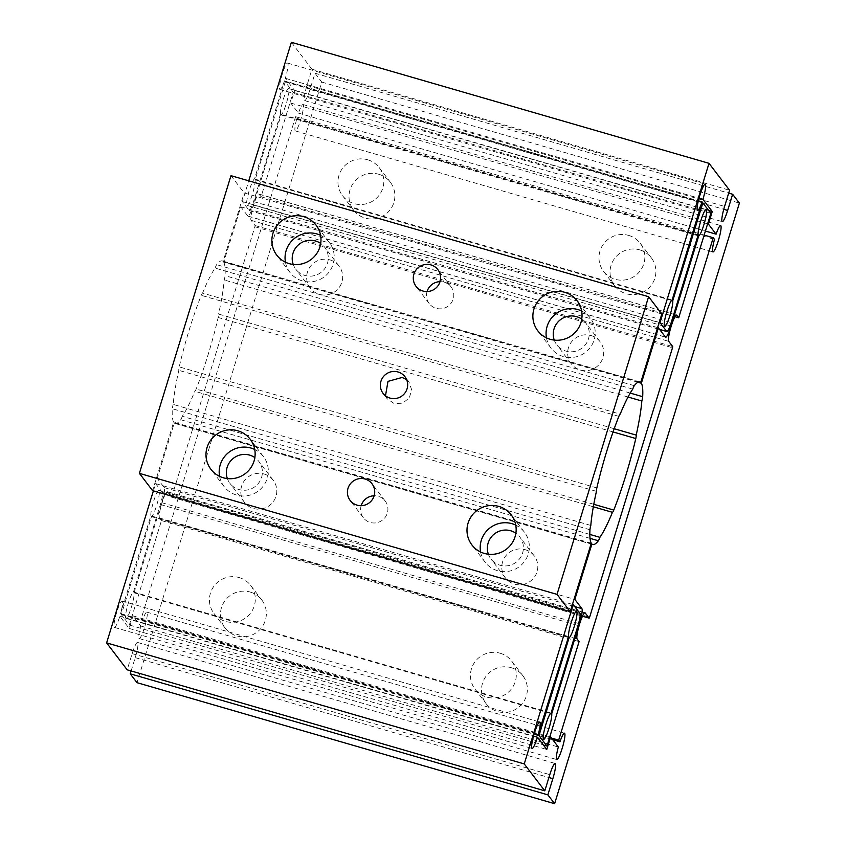 <?xml version="1.0" encoding="UTF-8"?>
<svg xmlns="http://www.w3.org/2000/svg" width="846" height="846" viewBox="0 0 846 846"><rect width="100%" height="100%" fill="white"/><g stroke="black" fill="none" stroke-linecap="round" stroke-linejoin="round"><path stroke-width="0.63" stroke-dasharray="4.23 3.17" d="M614.207 428.721L218.585 314.067A5.499 0.814 -73.8 0 1 218.162 317.493A84.642 12.595 -73.8 0 1 208.148 354.569A84.642 12.595 -73.8 0 1 196.145 389.054A5.499 0.814 -73.8 0 1 194.823 391.296L593.332 506.786M250.162 592.031A23.085 22.694 142.6 0 1 262.175 626.791A23.085 22.694 142.6 0 1 225.068 627.975A23.085 22.694 142.6 0 1 250.162 592.031M239.111 577.564A23.085 22.694 142.6 0 1 251.135 612.324A23.085 22.694 142.6 0 1 214.017 613.509A23.085 22.694 142.6 0 1 239.111 577.564M378.691 174.234A23.085 22.694 142.6 0 1 390.715 208.983A23.085 22.694 142.6 0 1 353.596 210.178A23.085 22.694 142.6 0 1 378.691 174.234M367.65 159.767A23.085 22.694 142.6 0 1 379.664 194.517A23.085 22.694 142.6 0 1 342.556 195.712A23.085 22.694 142.6 0 1 367.65 159.767M639.713 249.877A23.085 22.694 142.6 0 1 651.727 284.626A23.085 22.694 142.6 0 1 614.619 285.821A23.085 22.694 142.6 0 1 639.713 249.877M628.663 235.41A23.085 22.694 142.6 0 1 640.686 270.17A23.085 22.694 142.6 0 1 603.568 271.355A23.085 22.694 142.6 0 1 628.663 235.41M511.174 667.674A23.085 22.694 142.6 0 1 523.198 702.434A23.085 22.694 142.6 0 1 486.08 703.618A23.085 22.694 142.6 0 1 511.174 667.674M500.134 653.218A23.085 22.694 142.6 0 1 512.147 687.967A23.085 22.694 142.6 0 1 475.04 689.162A23.085 22.694 142.6 0 1 500.134 653.218M227.363 478.582A18.136 17.829 -37.4 0 0 259.109 482.421A18.136 17.829 -37.4 0 0 254.858 457.591M264.089 474.003A18.136 17.829 142.6 0 1 273.533 501.308A18.136 17.829 142.6 0 1 244.378 502.238A18.136 17.829 142.6 0 1 264.089 474.003M293.234 264.46A18.136 17.829 -37.4 0 0 324.991 268.298A18.136 17.829 -37.4 0 0 320.729 243.458M329.961 259.881A18.136 17.829 142.6 0 1 339.405 287.185A18.136 17.829 142.6 0 1 310.249 288.116A18.136 17.829 142.6 0 1 329.961 259.881M488.375 554.225A18.136 17.829 -37.4 0 0 520.131 558.074A18.136 17.829 -37.4 0 0 515.87 533.234M525.102 549.646A18.136 17.829 142.6 0 1 534.545 576.951A18.136 17.829 142.6 0 1 505.39 577.892A18.136 17.829 142.6 0 1 525.102 549.646M554.257 340.103A18.136 17.829 -37.4 0 0 586.003 343.941A18.136 17.829 -37.4 0 0 581.741 319.111M590.984 335.524A18.136 17.829 142.6 0 1 600.427 362.828A18.136 17.829 142.6 0 1 571.262 363.769A18.136 17.829 142.6 0 1 590.984 335.524M284.468 80.867A13.737 2.041 -73.8 0 1 279.941 89.486A13.737 2.041 -73.8 0 1 282.236 74.279A13.737 2.041 -73.8 0 1 287.598 63.09A13.737 2.041 -73.8 0 1 285.303 78.297L294.63 90.511L290.77 103.043L298.479 113.131A13.737 2.041 -73.8 0 1 302.995 104.513A13.737 2.041 -73.8 0 1 301.144 118.281A13.737 2.041 -73.8 0 1 295.349 130.908A13.737 2.041 -73.8 0 1 296.872 118.355L295.614 116.706L141.049 619.113L142.308 620.763A13.737 2.041 -73.8 0 1 146.834 612.144A13.737 2.041 -73.8 0 1 144.973 625.913A13.737 2.041 -73.8 0 1 139.178 638.54A13.737 2.041 -73.8 0 1 140.7 625.987L133.002 615.899L129.142 628.43L119.815 616.216A13.737 2.041 -73.8 0 1 114.453 627.404A13.737 2.041 -73.8 0 1 116.748 612.197A13.737 2.041 -73.8 0 1 122.11 601.009A13.737 2.041 -73.8 0 1 120.587 613.562L150.863 515.838A13.737 2.041 -73.8 0 1 153.581 501.445A13.737 2.041 -73.8 0 1 158.932 490.257A13.737 2.041 -73.8 0 1 156.647 505.464A13.737 2.041 -73.8 0 1 151.476 516.642L121.359 614.566L129.332 625.014L161.47 520.565L159.503 517.995A13.737 2.041 -73.8 0 1 161.988 502.926A13.737 2.041 -73.8 0 1 167.349 491.738A13.737 2.041 -73.8 0 1 167.54 491.886L171.537 497.12L171.971 496.221L254.868 226.739L255.069 225.533L251.082 220.309A13.737 2.041 -73.8 0 1 253.567 205.24A13.737 2.041 -73.8 0 1 258.929 194.051A13.737 2.041 -73.8 0 1 259.119 194.199L261.076 196.769L293.213 92.32L285.239 81.872L255.111 179.796A13.737 2.041 -73.8 0 1 252.404 194.199A13.737 2.041 -73.8 0 1 247.043 205.388A13.737 2.041 -73.8 0 1 249.337 190.181A13.737 2.041 -73.8 0 1 254.498 178.992L284.468 80.867L698.352 200.819M255.111 179.796L671.534 300.478M150.863 515.838L568.491 636.869M119.815 616.216L533.54 736.115M153.39 490.86L155.622 483.605L162.369 492.446A10.987 1.639 -73.8 0 1 160.38 504.491L133.467 591.978A13.737 2.041 106.2 0 0 128.306 603.166A13.737 2.041 106.2 0 0 126.022 618.373A13.737 2.041 106.2 0 0 131.373 607.185A13.737 2.041 106.2 0 0 134.08 592.782L550.513 713.464M637.926 382.255L223.725 262.207L240.772 206.815L247.825 216.047A13.737 2.041 106.2 0 0 248.026 216.195A13.737 2.041 106.2 0 0 253.377 205.007L281.094 114.908A13.737 2.041 106.2 0 0 286.255 103.73A13.737 2.041 106.2 0 0 288.549 88.523A13.737 2.041 106.2 0 0 283.188 99.712A13.737 2.041 106.2 0 0 280.481 114.104L698.109 235.135M589.831 534.418L182.26 416.295A82.443 12.267 106.2 0 0 194.823 391.296M240.772 206.815L657.606 327.614M591.1 543.788L174.265 422.979L157.229 478.381L574.064 599.19M223.725 262.207A84.642 12.595 -73.8 0 1 225.057 275.669A5.499 0.814 -73.8 0 1 224.201 279.973A82.443 12.267 106.2 0 1 218.585 314.067M280.481 114.104L253.567 201.591A10.987 1.639 -73.8 0 1 249.284 210.538A10.987 1.639 -73.8 0 1 249.126 210.421L242.379 201.591L248.766 180.833M291.384 42.3L311.941 69.224L306.961 85.404A13.737 2.041 106.2 0 0 304.666 100.611A13.737 2.041 106.2 0 0 310.027 89.422L315.008 73.232L321.755 82.073L136.989 682.669M131.13 670.952L135.223 657.638A13.737 2.041 106.2 0 0 137.517 642.431A13.737 2.041 106.2 0 0 132.156 653.62L127.175 669.81M134.08 592.782L161.798 502.693A13.737 2.041 106.2 0 0 164.283 487.624L157.229 478.381M182.26 416.295A5.499 0.814 -73.8 0 1 180.737 419.732A84.642 12.595 -73.8 0 1 175.133 423.497A84.642 12.595 -73.8 0 1 174.265 422.979M628.028 397.017L224.201 279.973M281.094 114.908L697.929 235.717M242.379 201.591L659.214 322.389M311.941 69.224L729.569 190.255M315.008 73.232L728.681 193.121M321.755 82.073L739.383 203.103M155.622 483.605L572.456 604.404M133.467 591.978L551.095 713.009M140.7 625.987L558.328 747.018M133.002 615.899L549.837 736.697M129.142 628.43L546.77 749.461M120.587 613.562L534.302 733.461M120.745 613.762L534.26 733.609M151.476 516.642L568.311 637.45M121.359 614.566L534.09 734.18M129.332 625.014L543.365 745.009M161.47 520.565L579.087 641.596M261.076 196.769L674.971 316.721M293.213 92.32L710.841 213.351M285.239 81.872L702.074 202.67M254.498 178.992L672.126 300.023M284.626 81.068L702.243 202.099M285.303 78.297L699.018 198.197M294.63 90.511L708.662 210.495M290.77 103.043L707.605 223.852M298.479 113.131L705.395 231.053M296.872 118.355L714.489 239.386M295.614 116.706L704.147 235.103M141.049 619.113L551.486 738.061M142.308 620.763L552.745 739.711M385.48 395.791L387.214 398.783L394.162 403.553L402.559 403.225L409.231 397.99L411.716 389.9L409.052 382.106L406.651 379.685M361.179 505.686A13.737 13.504 -37.4 0 0 385.438 517.001A13.737 13.504 -37.4 0 0 374.144 495.777M427.061 291.563A13.737 13.504 -37.4 0 0 451.309 302.879A13.737 13.504 -37.4 0 0 440.026 281.655M219.579 476.34A24.735 24.312 -37.4 0 0 263.857 485.287A24.735 24.312 -37.4 0 0 254.741 449.48M285.451 262.218A24.735 24.312 -37.4 0 0 329.739 271.164A24.735 24.312 -37.4 0 0 320.613 235.357M546.463 337.861A24.735 24.312 -37.4 0 0 590.751 346.807A24.735 24.312 -37.4 0 0 581.625 311M480.591 551.983A24.735 24.312 -37.4 0 0 524.88 560.93A24.735 24.312 -37.4 0 0 515.753 525.123M590.815 525.44L173.187 404.409A82.443 12.267 106.2 0 1 178.802 370.326A5.499 0.814 -73.8 0 1 179.225 366.889A84.642 12.595 -73.8 0 1 201.242 295.328A5.499 0.814 -73.8 0 1 202.564 293.097L620.192 414.128M596.43 491.357L178.802 370.326M230.979 175.672L244.177 192.951L661.805 313.982M638.878 381.895L223.111 261.403L244.177 192.951M632.745 389.128L215.127 268.097A82.443 12.267 106.2 0 0 202.564 293.097M591.28 543.206L173.652 422.175L152.597 490.638M215.127 268.097A5.499 0.814 -73.8 0 1 216.65 264.661A84.642 12.595 -73.8 0 1 222.255 260.896A84.642 12.595 -73.8 0 1 223.111 261.403M173.652 422.175A84.642 12.595 -73.8 0 1 172.33 408.724A5.499 0.814 -73.8 0 1 173.187 404.409M593.786 504.301L196.145 389.054M251.082 220.309L668.71 341.34M159.503 517.995L577.131 639.026M247.825 216.047L665.453 337.078M253.377 205.007L670.138 325.784M253.567 201.591L671.195 322.622M249.126 210.421L659.573 329.38M306.961 85.404L724.588 206.445M310.027 89.422L723.753 209.322M135.223 657.638L548.895 777.527M132.156 653.62L549.784 774.65M162.369 492.446L579.996 613.477M160.38 504.491L578.008 625.532M161.798 502.693L578.601 623.481M164.283 487.624L574.72 606.571M167.54 491.886L584.734 612.79M171.526 497.11L582.471 616.205L171.537 497.12M171.971 496.221L589.599 617.252M254.868 226.739L672.496 347.769M255.069 225.533L672.697 346.564M259.119 194.199L676.314 315.103M613.075 431.946L218.162 317.493M590.032 538.352L180.737 419.732M630.217 393.083L225.057 275.669M589.958 529.755L172.33 408.724M596.842 487.92L179.225 366.889M618.86 416.369L201.242 295.328M634.278 385.691L216.65 264.661M250.712 585.495L261.763 599.951M379.251 167.688L390.292 182.154M640.263 243.331L651.304 257.797M511.735 661.138L522.775 675.605M273.205 480.232L258.781 461.345M339.077 266.099L324.653 247.222M534.217 555.875L519.804 536.988M600.089 341.752L585.675 322.865M279.941 89.486L697.569 210.517M247.043 205.388L664.67 326.419M158.932 490.257L576.56 611.288M114.453 627.404L532.081 748.435M126.022 618.373L543.64 739.404M288.549 88.523L706.177 209.554M248.026 216.195L665.643 337.226M249.284 210.538L659.637 329.464M304.666 100.611L722.294 221.652M137.517 642.431L555.135 763.462M122.11 601.009L539.727 722.04M167.349 491.738L584.967 612.768M258.929 194.051L676.546 315.093M287.598 63.09L705.215 184.121M295.349 130.908L712.977 251.939M302.995 104.513L720.623 225.544M139.178 638.54L556.805 759.571M146.834 612.144L564.462 733.175M571.262 363.769L556.837 344.882M505.39 577.892L490.966 559.005M310.249 288.116L295.825 269.24M244.378 502.238L229.953 483.362M475.04 689.162L486.08 703.618M603.568 271.355L614.619 285.821M342.556 195.712L353.596 210.178M214.017 613.509L225.068 627.975M592.76 544.528L175.133 423.497M409.062 382.106L404.927 376.692M385.184 501.033L371.986 483.753M451.055 286.91L437.858 269.631M263.413 456.533L250.215 439.264M329.284 242.411L316.087 225.142M590.297 318.054L577.109 300.785M524.425 532.187L511.238 514.907M485.118 562.209L471.92 544.93M550.989 348.076L537.792 330.807M289.966 272.433L276.779 255.164M224.095 486.556L210.908 469.287M639.883 381.927L222.255 260.896M429.218 303.587L416.021 286.308M363.346 517.71L350.149 500.43M387.214 398.783L383.09 393.369"/><path stroke-width="1.27" d="M637.926 382.255L641.353 383.249A84.642 12.595 -73.8 0 1 642.685 396.7A5.499 0.814 -73.8 0 1 641.828 401.004A82.443 12.267 106.2 0 1 636.203 435.098A5.499 0.814 -73.8 0 1 635.79 438.535A84.642 12.595 -73.8 0 1 625.765 475.6A84.642 12.595 -73.8 0 1 613.773 510.085A5.499 0.814 -73.8 0 1 612.451 512.327L593.332 506.786M254.858 457.591A18.136 17.829 -37.4 0 0 227.363 478.582M320.729 243.458A18.136 17.829 -37.4 0 0 293.234 264.46M515.87 533.234A18.136 17.829 -37.4 0 0 488.375 554.225M581.741 319.111A18.136 17.829 -37.4 0 0 554.257 340.103M698.352 200.819L702.095 201.898A13.737 2.041 -73.8 0 1 697.569 210.517A13.737 2.041 -73.8 0 1 699.864 195.31A13.737 2.041 -73.8 0 1 705.215 184.121A13.737 2.041 -73.8 0 1 702.931 199.328L712.258 211.542L708.398 224.074L716.097 234.162A13.737 2.041 -73.8 0 1 720.623 225.544A13.737 2.041 -73.8 0 1 718.762 239.312A13.737 2.041 -73.8 0 1 712.977 251.939A13.737 2.041 -73.8 0 1 714.489 239.386L713.231 237.737L558.677 740.144L559.936 741.794A13.737 2.041 -73.8 0 1 564.462 733.175A13.737 2.041 -73.8 0 1 562.601 746.944A13.737 2.041 -73.8 0 1 556.805 759.571A13.737 2.041 -73.8 0 1 558.328 747.018L550.619 736.929L546.77 749.461L537.443 737.247A13.737 2.041 -73.8 0 1 532.081 748.435A13.737 2.041 -73.8 0 1 534.376 733.228A13.737 2.041 -73.8 0 1 539.727 722.04A13.737 2.041 -73.8 0 1 538.215 734.603L568.491 636.869A13.737 2.041 -73.8 0 1 571.198 622.476A13.737 2.041 -73.8 0 1 576.56 611.288A13.737 2.041 -73.8 0 1 574.265 626.495A13.737 2.041 -73.8 0 1 569.104 637.673L538.976 735.608L546.96 746.045L579.087 641.596L577.131 639.026A13.737 2.041 -73.8 0 1 579.605 623.957A13.737 2.041 -73.8 0 1 584.967 612.768A13.737 2.041 -73.8 0 1 585.157 612.916L589.165 618.151L589.599 617.252L672.496 347.769L672.697 346.564L668.71 341.34A13.737 2.041 -73.8 0 1 671.185 326.281A13.737 2.041 -73.8 0 1 676.546 315.093A13.737 2.041 -73.8 0 1 676.737 315.23L678.704 317.8L710.841 213.351L702.857 202.903L672.739 300.827A13.737 2.041 -73.8 0 1 670.021 315.23A13.737 2.041 -73.8 0 1 664.67 326.419A13.737 2.041 -73.8 0 1 666.955 311.212A13.737 2.041 -73.8 0 1 672.126 300.023L702.095 201.898M671.534 300.478L672.739 300.827M533.54 736.115L537.443 737.247M550.513 713.464L551.708 713.813L579.425 623.724A13.737 2.041 106.2 0 0 581.911 608.655L574.846 599.412L591.893 544.01L591.1 543.788M641.353 383.249L658.4 327.846L665.453 337.078A13.737 2.041 106.2 0 0 665.643 337.226A13.737 2.041 106.2 0 0 671.005 326.038L698.722 235.939A13.737 2.041 106.2 0 0 703.883 224.761A13.737 2.041 106.2 0 0 706.177 209.554A13.737 2.041 106.2 0 0 700.816 220.743A13.737 2.041 106.2 0 0 698.109 235.135L671.195 322.622A10.987 1.639 -73.8 0 1 666.912 331.569A10.987 1.639 -73.8 0 1 666.754 331.463L660.007 322.622L709.011 163.331L729.569 190.255L724.588 206.445A13.737 2.041 106.2 0 0 722.294 221.652A13.737 2.041 106.2 0 0 727.655 210.453L732.636 194.273L739.383 203.103L554.616 803.7L547.87 794.859L552.85 778.669A13.737 2.041 106.2 0 0 555.135 763.462A13.737 2.041 106.2 0 0 549.784 774.65L544.803 790.841L524.245 763.927L573.25 604.636L579.996 613.477A10.987 1.639 -73.8 0 1 578.008 625.532L551.095 713.009A13.737 2.041 106.2 0 0 545.934 724.197A13.737 2.041 106.2 0 0 543.64 739.404A13.737 2.041 106.2 0 0 549.001 728.216A13.737 2.041 106.2 0 0 551.708 713.813M589.831 534.418L599.888 537.326A82.443 12.267 106.2 0 0 612.451 512.327M657.606 327.614L658.4 327.846M574.064 599.19L574.846 599.412M248.766 180.833L291.384 42.3L709.011 163.331M554.616 803.7L136.989 682.669L130.242 673.828L131.13 670.952M544.803 790.841L127.175 669.81L106.617 642.897L153.39 490.86M599.888 537.326A5.499 0.814 -73.8 0 1 598.365 540.763A84.642 12.595 -73.8 0 1 592.76 544.528A84.642 12.595 -73.8 0 1 591.893 544.01M636.203 435.098L614.207 428.721M641.828 401.004L628.028 397.017M697.929 235.717L698.722 235.939M659.214 322.389L660.007 322.622M728.681 193.121L732.636 194.273M130.242 673.828L547.87 794.859M106.617 642.897L524.245 763.927M572.456 604.404L573.25 604.636M549.837 736.697L550.619 736.929M534.302 733.461L538.215 734.603M534.26 733.609L538.363 734.804M568.311 637.45L569.104 637.673M534.09 734.18L538.976 735.608M543.365 745.009L546.96 746.045M674.971 316.721L678.704 317.8M702.074 202.67L702.857 202.903M699.018 198.197L702.931 199.328M708.662 210.495L712.258 211.542M707.605 223.852L708.398 224.074M705.395 231.053L716.097 234.162M704.147 235.103L713.231 237.737M551.486 738.061L558.677 740.144M552.745 739.711L559.936 741.794M389.985 398.085A13.737 13.504 -37.4 0 0 404.927 376.692A13.737 13.504 -37.4 0 0 382.836 377.401A13.737 13.504 -37.4 0 0 389.985 398.085M406.651 379.685L402.199 377.443L387.986 381.377L385.48 395.791M357.054 505.147A13.737 13.504 -37.4 0 0 371.986 483.753A13.737 13.504 -37.4 0 0 349.895 484.462A13.737 13.504 -37.4 0 0 357.054 505.147M422.926 291.024A13.737 13.504 -37.4 0 0 437.858 269.631A13.737 13.504 -37.4 0 0 415.767 270.339A13.737 13.504 -37.4 0 0 422.926 291.024M223.333 477.779A24.735 24.312 -37.4 0 0 250.215 439.264A24.735 24.312 -37.4 0 0 210.453 440.533A24.735 24.312 -37.4 0 0 223.333 477.779M254.741 449.48A24.735 24.312 -37.4 0 0 219.579 476.34M289.205 263.645A24.735 24.312 -37.4 0 0 316.087 225.142A24.735 24.312 -37.4 0 0 276.325 226.411A24.735 24.312 -37.4 0 0 289.205 263.645M320.613 235.357A24.735 24.312 -37.4 0 0 285.451 262.218M550.217 339.299A24.735 24.312 -37.4 0 0 577.109 300.785A24.735 24.312 -37.4 0 0 537.347 302.054A24.735 24.312 -37.4 0 0 550.217 339.299M581.625 311A24.735 24.312 -37.4 0 0 546.463 337.861M484.346 553.421A24.735 24.312 -37.4 0 0 511.238 514.907A24.735 24.312 -37.4 0 0 471.465 516.176A24.735 24.312 -37.4 0 0 484.346 553.421M515.753 525.123A24.735 24.312 -37.4 0 0 480.591 551.983M640.739 382.445A84.642 12.595 -73.8 0 0 639.883 381.927A84.642 12.595 -73.8 0 0 634.278 385.691A5.499 0.814 -73.8 0 0 632.745 389.128A82.443 12.267 106.2 0 0 620.192 414.128A5.499 0.814 -73.8 0 0 618.86 416.369A84.642 12.595 -73.8 0 0 596.842 487.92A5.499 0.814 -73.8 0 0 596.43 491.357A82.443 12.267 106.2 0 0 590.815 525.44A5.499 0.814 -73.8 0 0 589.958 529.755A84.642 12.595 106.2 0 0 591.28 543.206L570.225 611.669L557.028 594.389L648.607 296.703L661.805 313.982L640.739 382.445L638.878 381.895M570.225 611.669L152.597 490.638L139.4 473.358L230.979 175.672L648.607 296.703M139.4 473.358L557.028 594.389M440.026 281.655A13.737 13.504 -37.4 0 0 427.061 291.563M374.144 495.777A13.737 13.504 -37.4 0 0 361.179 505.686M613.773 510.085L593.786 504.301M670.138 325.784L671.005 326.038M659.573 329.38L666.754 331.463M723.753 209.322L727.655 210.453M548.895 777.527L552.85 778.669M578.601 623.481L579.425 623.724M574.72 606.571L581.911 608.655M589.165 618.151L582.471 616.205L589.154 618.14M635.79 438.535L613.075 431.946M598.365 540.763L590.032 538.352M642.685 396.7L630.217 393.083M659.637 329.464L666.912 331.569"/></g></svg>

